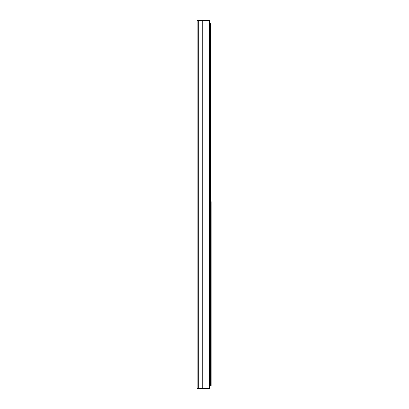 <?xml version="1.0" encoding="UTF-8"?>
<svg xmlns="http://www.w3.org/2000/svg" width="409" height="409" viewBox="0 0 409 409"><rect width="100%" height="100%" fill="white"/><g stroke="black" fill="none" stroke-linecap="round" stroke-linejoin="round"><path stroke-width="0.61" d="M209.674 21.979C208.984 20.946 207.93 20.44 206.509 20.45L197.138 20.45L197.138 388.55L206.509 388.55C207.93 388.56 208.984 388.054 209.674 387.021A4.601 3.523 90 0 0 210.574 383.949L210.574 25.051A4.601 3.523 90 0 0 209.674 21.979L209.674 387.021M210.574 25.051L210.574 201.923L211.862 201.923L210.574 201.923M210.022 386.423L210.022 388.55L202.251 388.55L202.251 20.45L210.022 20.45L210.022 22.577M210.216 385.973L211.862 385.973L210.216 385.973M211.862 201.923L211.862 385.973M198.718 20.45L198.718 388.55"/></g></svg>
